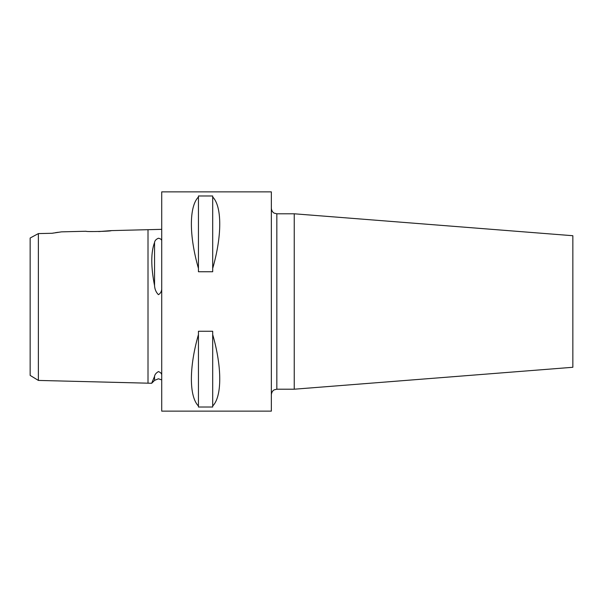 <?xml version="1.0" encoding="UTF-8"?>
<svg xmlns="http://www.w3.org/2000/svg" width="603" height="603" viewBox="0 0 603 603"><rect width="100%" height="100%" fill="white"/><g stroke="black" fill="none" stroke-linecap="round" stroke-linejoin="round"><path stroke-width="0.9" d="M161.717 374.659C161.431 373.31 160.33 372.292 158.423 371.591C156.056 372.978 154.767 374.576 154.549 376.378L151.677 383.274L38.373 380.425L30.15 375.398L30.15 238.027L38.373 233.587L38.373 380.425M161.717 229.344L111.284 230.61L98.704 231.575M161.717 240.529C161.431 239.391 160.33 238.622 158.423 238.23C156.056 239.248 154.767 240.672 154.549 242.519C150.863 252.325 150.863 266.692 154.549 285.603C154.767 289.259 156.056 292.282 158.423 294.671C160.33 293.578 161.431 291.792 161.717 289.312M38.373 247.946L38.373 241.2M38.373 233.587L52.077 233.278L61.416 231.861L86.063 231.243C85.294 231.967 112.052 231.296 111.284 230.61M294.234 213.794L294.234 389.206L572.85 367.28L572.85 235.72L294.234 213.794L276.83 213.794L276.83 389.206L274.267 389.847C274.448 389.711 271.757 390.744 271.35 394.694M198.44 407.017L198.44 406.023C189.033 396.518 189.033 367.152 198.44 334.597L198.44 331.258L212.693 331.258L212.693 334.597C222.1 367.152 222.1 396.518 212.693 406.023L212.693 407.017L198.44 407.017M161.717 301.5L161.717 411.133L271.35 411.133L271.35 191.867L161.717 191.867L161.717 301.5M52.077 233.278L53.539 233.014M55.303 232.713L58.205 232.276M154.549 376.378L154.549 380.395L151.677 383.274L152.876 380.583M30.15 301.5L30.15 357.127M198.44 271.742L198.44 268.403C189.033 235.848 189.033 206.482 198.44 196.977L198.44 195.983L212.693 195.983L212.693 196.977C222.1 206.482 222.1 235.848 212.693 268.403L212.693 271.742L198.44 271.742M212.693 334.597L212.693 406.023M198.44 334.597L198.44 406.023M212.693 196.977L212.693 268.403M198.44 196.977L198.44 268.403M148.006 229.69L148.006 383.176M154.549 242.519L154.549 285.603M154.549 380.395L158.423 378.79L161.717 379.89M276.83 213.794L274.267 213.153C274.448 213.289 271.757 212.256 271.35 208.306M294.234 389.206L276.83 389.206"/></g></svg>

